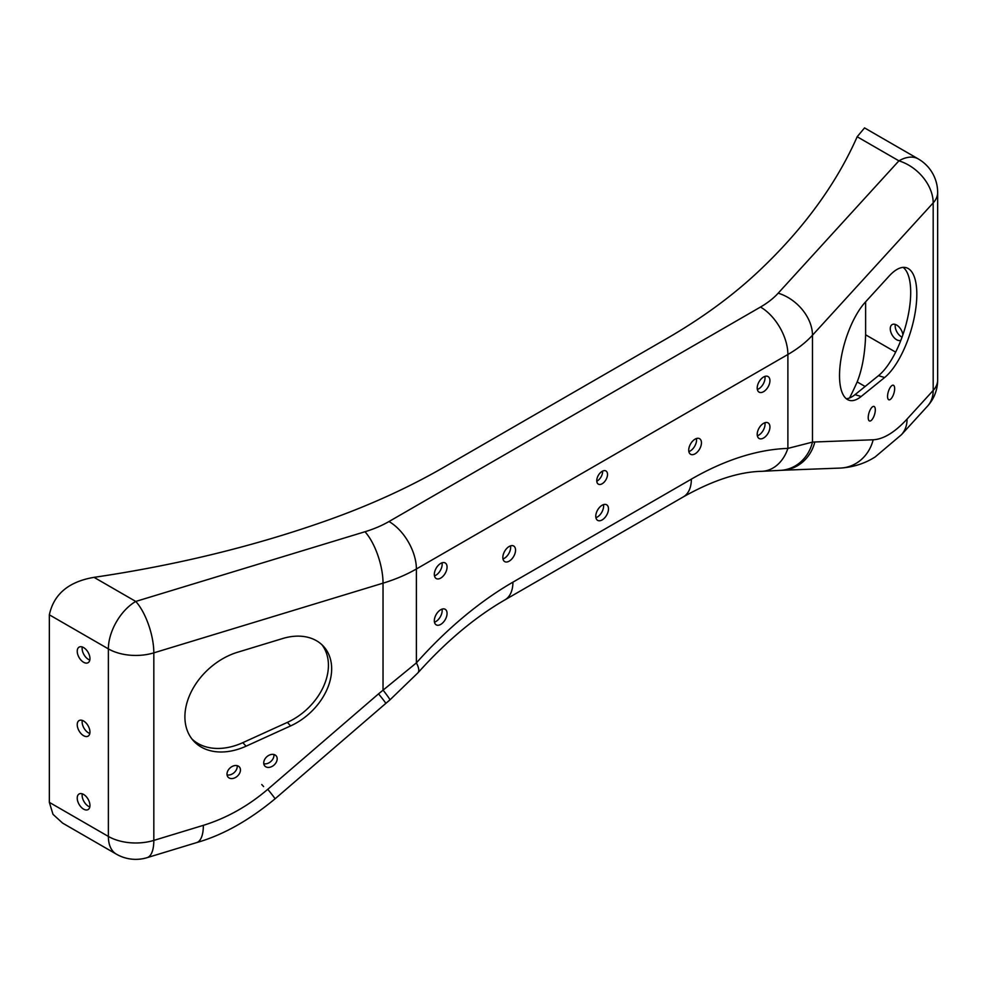<?xml version="1.0" encoding="UTF-8"?>
<svg xmlns="http://www.w3.org/2000/svg" width="987" height="987" viewBox="0 0 987 987"><rect width="100%" height="100%" fill="white"/><g stroke="black" fill="none" stroke-linecap="round" stroke-linejoin="round"><path stroke-width="1.48" d="M902.032 337.172A8.994 5.194 60 0 1 901.526 336.9A8.994 5.194 60 0 1 895.308 324.439M89.953 732.021A8.994 5.194 -120 0 0 83.599 721.003A8.994 5.194 -120 0 0 79.096 720.559A8.994 5.194 -120 0 0 79.096 730.948A8.994 5.194 -120 0 0 88.09 736.142A8.994 5.194 -120 0 0 89.953 732.021M49.35 614.815L49.35 802.357L108.373 836.433L108.373 648.891L49.35 614.815C53.804 594.137 68.695 581.651 94.036 577.346A844.021 487.294 0 0 0 327.955 520.137A632.322 365.067 0 0 0 443.644 467.382L666.706 338.59A632.322 365.067 0 0 0 758.09 271.807A844.021 487.294 0 0 0 857.172 136.749L864.538 127.903L918.28 158.932A38.74 22.368 120 0 0 898.91 160.844L857.172 136.749M89.953 658.588A8.994 5.194 60 0 1 88.09 662.709A8.994 5.194 60 0 1 79.096 657.515A8.994 5.194 60 0 1 79.096 647.127A8.994 5.194 60 0 1 83.599 647.571A8.994 5.194 60 0 1 89.953 658.588M89.953 805.454A8.994 5.194 -120 0 0 83.599 794.449A8.994 5.194 -120 0 0 79.096 793.992A8.994 5.194 -120 0 0 79.096 804.38A8.994 5.194 -120 0 0 88.09 809.574A8.994 5.194 -120 0 0 89.953 805.454M865.624 301.812L865.624 334.815C865.044 353.568 862.219 369.261 857.172 381.907A844.021 487.294 180 0 1 849.573 397.958M900.86 340.305A8.994 5.194 60 0 1 896.628 339.725A8.994 5.194 60 0 1 890.755 331.805A8.994 5.194 60 0 1 892.137 324.6A8.994 5.194 60 0 1 898.552 326.487A8.994 5.194 60 0 1 902.895 334.741M82.266 720.399A8.994 5.194 -120 0 0 89.817 733.477M89.817 660.044A8.994 5.194 60 0 1 82.266 646.966M82.266 793.844A8.994 5.194 -120 0 0 89.817 806.91M240.458 769.996A7.612 5.503 137.6 0 0 239.347 766.911A7.612 5.503 137.6 0 0 230.02 767.985A7.612 5.503 137.6 0 0 228.108 777.176A7.612 5.503 137.6 0 0 235.659 777.411A7.612 5.503 137.6 0 0 240.458 769.996M277.187 758.83A7.612 5.503 137.6 0 0 276.076 755.746A7.612 5.503 137.6 0 0 266.749 756.819A7.612 5.503 137.6 0 0 264.824 766.011A7.612 5.503 137.6 0 0 272.387 766.245A7.612 5.503 137.6 0 0 277.187 758.83M290.61 725.914L246.059 746.197A59.491 42.984 -42.4 0 1 193.588 740.941A59.491 42.984 -42.4 0 1 191.194 691.899A59.491 42.984 -42.4 0 1 237.546 652.259L282.689 638.527A55.346 39.986 -42.4 0 1 323.588 646.423A55.346 39.986 -42.4 0 1 290.61 725.914L287.39 722.373L242.827 742.656A59.491 42.984 -42.4 0 1 192.046 739.103M227.047 774.894A7.612 5.503 137.6 0 0 233.82 772.907A7.612 5.503 137.6 0 0 237.238 766.467A7.612 5.503 137.6 0 0 237.176 765.665M263.776 763.728A7.612 5.503 137.6 0 0 270.549 761.742A7.612 5.503 137.6 0 0 273.967 755.302A7.612 5.503 137.6 0 0 273.905 754.487M321.898 644.721A55.346 39.986 -42.4 0 1 287.39 722.373M894.654 388.619A7.612 2.899 106.9 0 0 893.321 385.226A7.612 2.899 106.9 0 0 888.337 391.666A7.612 2.899 106.9 0 0 888.892 399.797A7.612 2.899 106.9 0 0 892.643 396.429A7.612 2.899 106.9 0 0 894.654 388.619M875.309 409.827A7.612 2.899 106.9 0 0 873.976 406.434A7.612 2.899 106.9 0 0 868.992 412.874A7.612 2.899 106.9 0 0 869.547 420.993A7.612 2.899 106.9 0 0 873.298 417.637A7.612 2.899 106.9 0 0 875.309 409.827M865.315 302.158L889.09 276.101A59.491 22.639 -73.1 0 1 906.399 267.748A59.491 22.639 -73.1 0 1 914.431 316.63A59.491 22.639 -73.1 0 1 884.611 377.527L861.145 396.515A55.346 21.06 -73.1 0 1 849.215 400.303A55.346 21.06 -73.1 0 1 840.973 359.083A55.346 21.06 -73.1 0 1 865.315 302.158M903.167 267.391A59.491 22.639 -73.1 0 1 907.448 318.813A59.491 22.639 -73.1 0 1 878.492 375.665L855.026 394.652A55.346 21.06 -73.1 0 1 846.34 398.76M695.082 439.141A8.994 5.194 -60 0 1 699.586 438.697A8.994 5.194 -60 0 1 699.586 449.085A8.994 5.194 -60 0 1 690.592 454.267A8.994 5.194 -60 0 1 689.21 447.062A8.994 5.194 -60 0 1 695.082 439.141M602.132 471.342A7.612 4.392 -60 0 1 605.944 470.959A7.612 4.392 -60 0 1 605.944 479.744A7.612 4.392 -60 0 1 598.332 484.136A7.612 4.392 -60 0 1 597.172 478.041A7.612 4.392 -60 0 1 602.132 471.342M440.708 563.417A8.994 5.194 -60 0 1 445.199 562.96A8.994 5.194 -60 0 1 445.199 573.348A8.994 5.194 -60 0 1 436.205 578.542A8.994 5.194 -60 0 1 434.823 571.337A8.994 5.194 -60 0 1 440.708 563.417M602.132 505.233A8.994 5.194 -60 0 1 606.635 504.789A8.994 5.194 -60 0 1 606.635 515.165A8.994 5.194 -60 0 1 597.641 520.359A8.994 5.194 -60 0 1 596.259 513.154A8.994 5.194 -60 0 1 602.132 505.233M763.568 377.009A8.994 5.194 -60 0 1 768.071 376.565A8.994 5.194 -60 0 1 768.071 386.941A8.994 5.194 -60 0 1 759.077 392.135A8.994 5.194 -60 0 1 757.695 384.93A8.994 5.194 -60 0 1 763.568 377.009M509.193 546.465A8.994 5.194 -60 0 1 513.684 546.021A8.994 5.194 -60 0 1 513.684 556.409A8.994 5.194 -60 0 1 504.69 561.603A8.994 5.194 -60 0 1 503.321 554.386A8.994 5.194 -60 0 1 509.193 546.465M763.568 423.324A8.994 5.194 -60 0 1 768.071 422.88A8.994 5.194 -60 0 1 768.071 433.268A8.994 5.194 -60 0 1 759.077 438.462A8.994 5.194 -60 0 1 757.695 431.245A8.994 5.194 -60 0 1 763.568 423.324M440.708 609.732A8.994 5.194 -60 0 1 445.199 609.287A8.994 5.194 -60 0 1 445.199 619.676A8.994 5.194 -60 0 1 436.205 624.857A8.994 5.194 -60 0 1 434.823 617.652A8.994 5.194 -60 0 1 440.708 609.732M696.415 438.536A8.994 5.194 -60 0 1 688.864 451.602M602.601 471.095A7.612 4.392 -60 0 1 596.777 481.187M442.028 562.812A8.994 5.194 -60 0 1 434.49 575.877M603.464 504.628A8.994 5.194 -60 0 1 595.914 517.694M764.9 376.405A8.994 5.194 -60 0 1 757.35 389.47M510.513 545.86A8.994 5.194 -60 0 1 502.975 558.938M764.9 422.72A8.994 5.194 -60 0 1 757.35 435.798M442.028 609.127A8.994 5.194 -60 0 1 434.49 622.192M761.73 471.317A38.74 29.783 -91.8 0 0 787.885 448.406L812.474 442.114A38.74 35.433 -94.5 0 1 781.248 470.318L761.73 471.317C738.881 471.811 712.75 480.336 683.325 496.88L504.9 599.899C475.068 617.134 446.087 641.451 417.92 672.85L389.89 699.931A38.74 1.518 -130 0 0 383.03 690.049L383.03 583.169L153.824 652.863L153.824 840.406A38.74 22.368 -0 0 1 108.373 836.433A38.74 22.368 120 0 0 116.392 854.162L62.65 823.133L53.002 814.337L49.35 802.357M389.89 699.931L385.781 703.423A38.74 1.049 -130.7 0 0 378.539 693.861L416.391 662.894A319.628 184.532 -60 0 1 512.919 582.157L691.356 479.139A319.628 184.532 -60 0 1 787.885 448.406L787.885 354.493L416.391 568.981L416.391 662.894A38.74 10.672 -138.3 0 1 417.92 672.85M814.83 441.979L873.174 439.783C883.55 439.227 894.864 432.318 907.09 419.043L933.184 390.445L933.184 202.903L812.474 335.235L812.474 442.114L814.83 441.979A38.74 35.52 87.8 0 1 782.012 470.268L781.248 470.318M873.174 439.783A38.74 35.52 87.8 0 1 840.356 468.072L782.012 470.268M907.09 419.043A38.74 27.994 42.4 0 1 901.439 434.724L875.087 457.006C864.711 463.582 853.138 467.258 840.356 468.072M385.781 703.423L275.003 798.865A38.74 1.049 -130.7 0 0 267.773 789.304L378.539 693.861M275.003 798.865C248.773 820.604 222.63 835.187 196.586 842.614L196.586 842.614A38.74 14.743 -106.9 0 0 203.359 825.342C226.591 818.137 248.058 806.12 267.773 789.304M261.752 784.529A31.818 0.864 -130.7 0 0 263.603 786.577M895.641 352.137L865.624 334.815M196.586 842.614L147.038 857.678A38.74 14.743 -106.9 0 0 153.824 840.406L203.359 825.342M94.036 577.346L135.762 601.441L364.968 531.746A99.625 57.517 0 0 0 388.989 521.531L760.496 307.043A99.625 57.517 0 0 0 778.2 293.176L898.91 160.844A38.74 27.994 -137.6 0 1 933.184 202.903A38.74 22.368 0 0 0 937.65 192.477A38.74 38.74 0 0 0 918.28 158.932M778.2 293.176A38.74 27.994 -137.6 0 1 812.474 335.235A138.365 79.885 180 0 1 787.885 354.493A38.74 22.368 -120 0 0 760.496 307.043M388.989 521.531A38.74 22.368 -120 0 1 416.391 568.981A138.365 79.885 180 0 1 383.03 583.169A38.74 14.743 -106.9 0 0 364.968 531.746M683.325 496.88A38.74 22.368 -120 0 0 691.356 479.139M927.533 406.126A38.74 38.74 0 0 0 937.65 380.02A38.74 22.368 -0 0 1 933.184 390.445A38.74 27.994 42.4 0 1 927.533 406.126L901.439 434.724M504.9 599.899A38.74 22.368 -120 0 0 512.919 582.157M153.824 652.863A38.74 14.743 -106.9 0 0 135.762 601.441A38.74 22.368 -60 0 0 108.373 648.891A38.74 22.368 0 0 0 153.824 652.863M857.172 381.907L865.118 386.485M878.492 375.665L884.611 377.527M855.026 394.652L861.145 396.515M242.827 742.656L246.059 746.197M937.65 380.02L937.65 192.477M116.392 854.162A38.74 38.74 0 0 0 147.038 857.678"/></g></svg>
